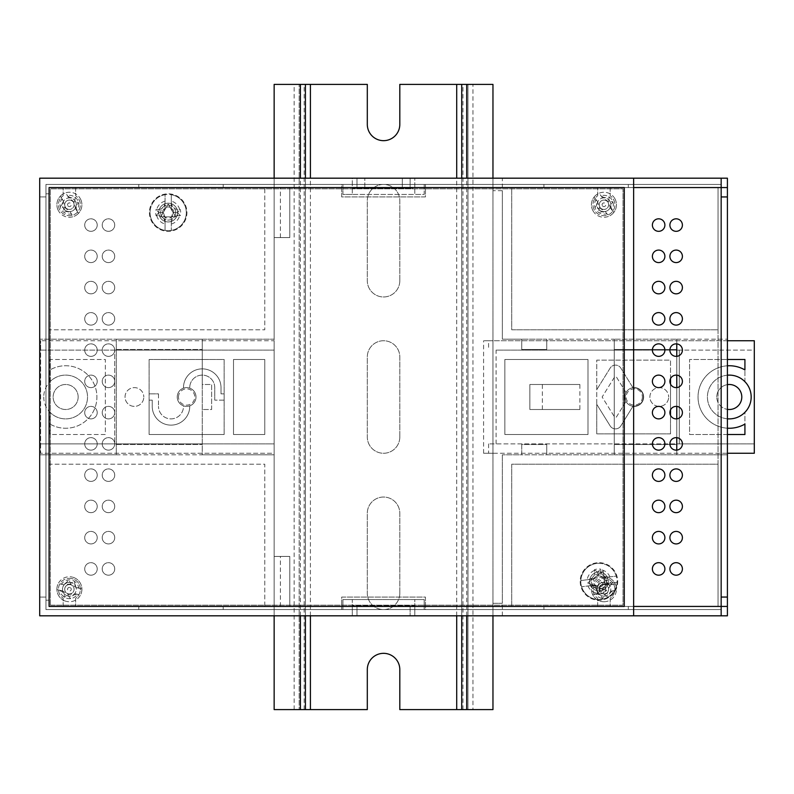 <?xml version="1.0" encoding="UTF-8"?>
<svg xmlns="http://www.w3.org/2000/svg" width="794" height="794" viewBox="0 0 794 794"><rect width="100%" height="100%" fill="white"/><g stroke="black" fill="none" stroke-linecap="round" stroke-linejoin="round"><path stroke-width="0.6" stroke-dasharray="3.97 2.98" d="M580.186 581.436A18.758 18.758 0 0 0 598.934 600.185A18.758 18.758 0 0 0 617.692 581.436A18.758 18.758 0 0 0 598.934 562.678A18.758 18.758 0 0 0 580.186 581.436A18.758 18.758 0 0 0 598.934 600.185A18.758 18.758 0 0 0 617.692 581.436A18.758 18.758 0 0 0 598.934 562.678A18.758 18.758 0 0 0 580.186 581.436M149.421 212.564A18.758 18.758 0 0 0 168.179 231.322A18.758 18.758 0 0 0 186.937 212.564A18.758 18.758 0 0 0 168.179 193.815A18.758 18.758 0 0 0 149.421 212.564A18.758 18.758 0 0 0 168.179 231.322A18.758 18.758 0 0 0 186.937 212.564A18.758 18.758 0 0 0 168.179 193.815A18.758 18.758 0 0 0 149.421 212.564M125.035 397A9.379 9.379 0 0 1 134.414 387.621A9.379 9.379 0 0 1 143.793 397A9.379 9.379 0 0 0 134.414 387.621A9.379 9.379 0 0 0 125.035 397A9.379 9.379 0 0 0 134.414 406.379A9.379 9.379 0 0 0 143.793 397A9.379 9.379 0 0 1 134.414 406.379A9.379 9.379 0 0 1 125.035 397M177.241 397A9.379 9.379 0 0 1 186.62 387.621A9.379 9.379 0 0 1 195.999 397A9.379 9.379 0 0 0 186.62 387.621A9.379 9.379 0 0 0 177.241 397A9.379 9.379 0 0 0 186.62 406.379A9.379 9.379 0 0 0 195.999 397A9.379 9.379 0 0 1 186.62 406.379A9.379 9.379 0 0 1 177.241 397A9.379 9.379 0 0 0 183.483 405.833A12.505 12.505 0 0 1 171.266 418.875A12.505 12.505 0 0 1 158.492 406.379A12.505 12.505 0 0 0 171.266 418.875A12.505 12.505 0 0 0 183.483 405.833A9.379 9.379 0 0 0 189.736 405.843A18.758 18.758 0 0 1 171.256 425.127A18.758 18.758 0 0 1 152.24 406.379L152.24 400.126L149.113 400.126L149.113 434.517L224.136 434.517L224.136 359.483L149.113 359.483L149.113 400.126L152.24 400.126L152.24 406.379A18.758 18.758 0 0 0 171.256 425.127A18.758 18.758 0 0 0 189.736 405.843A9.379 9.379 0 0 0 186.62 387.621A9.379 9.379 0 0 0 177.241 397A9.379 9.379 0 0 0 186.62 406.379A9.379 9.379 0 0 0 189.756 388.167A9.379 9.379 0 0 0 177.241 397M624.888 397A9.379 9.379 0 0 1 634.267 387.621A9.379 9.379 0 0 1 643.636 397A9.379 9.379 0 0 0 634.267 387.621A9.379 9.379 0 0 0 624.888 397A9.379 9.379 0 0 0 634.267 406.379A9.379 9.379 0 0 0 643.636 397A9.379 9.379 0 0 1 634.267 406.379A9.379 9.379 0 0 1 624.888 397A9.379 9.379 0 0 0 634.267 406.379A9.379 9.379 0 0 0 643.636 397A9.379 9.379 0 0 1 626.009 401.466A9.379 9.379 0 0 1 632.957 387.71A9.379 9.379 0 0 1 643.636 397A9.379 9.379 0 0 0 634.267 387.621A9.379 9.379 0 0 0 624.888 397M649.889 397A9.379 9.379 0 0 1 659.268 387.621A9.379 9.379 0 0 1 668.647 397A9.379 9.379 0 0 0 659.268 387.621A9.379 9.379 0 0 0 649.889 397A9.379 9.379 0 0 0 659.268 406.379A9.379 9.379 0 0 0 668.647 397A9.379 9.379 0 0 1 659.268 406.379A9.379 9.379 0 0 1 649.889 397M274.148 606.437L289.78 606.437L289.78 556.425L289.78 606.437L274.148 606.437L274.148 615.816L39.7 615.816L352.298 615.816L352.298 605.812L414.815 605.812L414.815 599.559L352.298 599.559L352.298 605.812L414.815 605.812L414.815 599.559L424.195 599.559L424.195 606.437L718.034 606.437L718.034 187.563L424.195 187.563L424.195 194.441L342.919 194.441L342.919 184.436L45.953 184.436L45.953 609.564L342.919 609.564L342.919 606.437L49.079 606.437L49.079 187.563L49.079 606.437L624.263 606.437L624.263 187.563L624.263 606.437L49.079 606.437L49.079 464.212L264.769 464.212L264.769 606.437L49.079 606.437L49.079 464.212L264.769 464.212L264.769 606.437L49.079 606.437L624.263 606.437L624.263 187.563L49.079 187.563L49.079 606.437L49.079 187.563L624.263 187.563L49.079 187.563L264.769 187.563L264.769 329.788L49.079 329.788L49.079 187.563L264.769 187.563L264.769 329.788L49.079 329.788L49.079 187.563L49.079 606.437L274.148 606.437L274.148 556.425L289.78 556.425L274.148 556.425L274.148 454.833L39.7 454.833L116.291 454.833L116.291 339.167L116.291 454.833L116.291 339.167L202.252 339.167L202.252 384.495L211.631 384.495L211.631 409.506L202.252 409.506L202.252 454.833L202.252 339.167L274.148 339.167L274.148 187.563L49.079 187.563L342.919 187.563L274.148 187.563L274.148 237.575L274.148 178.184L352.298 178.184L352.298 194.441L342.919 194.441L342.919 184.436L45.953 184.436L45.953 597.058L39.7 597.058L39.7 615.816L39.7 339.167L116.291 339.167L116.291 454.833L202.252 454.833L202.252 339.167L39.7 339.167L39.7 178.184L39.7 597.058L45.953 597.058L45.953 609.564L342.919 609.564L342.919 599.559L352.298 599.559L352.298 615.816L274.148 615.816L274.148 556.425L274.148 606.437L289.78 606.437L289.78 556.425L274.148 556.425L289.78 556.425L289.78 606.437L342.919 606.437L342.919 599.559L424.195 599.559L424.195 609.564L721.16 609.564L721.16 184.436L424.195 184.436L424.195 194.441L414.815 194.441L414.815 178.184L492.965 178.184L492.965 190.689L502.344 190.689L502.344 339.167L521.727 339.167L521.727 349.489L546.738 349.489L546.738 339.167L521.727 339.167L521.727 349.489L521.727 339.167L546.738 339.167L546.738 349.489L521.727 349.489L546.738 349.489L546.738 339.167L614.258 339.167L614.258 454.833L676.776 454.833L676.776 450.109M727.413 196.942L721.16 196.942L721.16 184.436L721.16 187.563L721.16 184.436L424.195 184.436L424.195 187.563L718.034 187.563L718.034 329.788L511.723 329.788L511.723 187.563L718.034 187.563L718.034 329.788L511.723 329.788L511.723 187.563L718.034 187.563L718.034 606.437L511.723 606.437L511.723 464.212L718.034 464.212L718.034 606.437L511.723 606.437L511.723 464.212L718.034 464.212L718.034 606.437L424.195 606.437L424.195 609.564L721.16 609.564L721.16 184.436L425.445 184.436L721.16 184.436L721.16 187.563L628.322 187.563L633.642 187.563L633.642 606.437L628.322 606.437L721.16 606.437L721.16 609.564L721.16 597.058L727.413 597.058M721.16 187.563L727.413 187.563L727.413 178.184L414.815 178.184L414.815 188.188L410.131 188.188L410.131 178.184L356.992 178.184L356.992 188.188L410.131 188.188L352.298 188.188L352.298 194.441L414.815 194.441L414.815 188.188L352.298 188.188L352.298 178.184L39.7 178.184L274.148 178.184L274.148 187.563L289.78 187.563L289.78 237.575L289.78 187.563L274.148 187.563M676.776 343.891L676.776 339.167L614.258 339.167L676.776 339.167L676.776 454.833L727.413 454.833L676.776 454.833L676.776 339.167L676.776 454.833L614.258 454.833L614.258 339.167L614.258 454.833L614.258 444.511L676.776 444.511L614.258 444.511L614.258 339.167L546.738 339.167L546.738 349.489L521.727 349.489L521.727 339.167L502.344 339.167L502.344 178.184L727.413 178.184L727.413 615.816L727.413 606.437L721.16 606.437M676.776 437.673L676.776 418.855M676.776 406.409L676.776 387.591M676.776 375.145L676.776 356.327M546.738 454.833L546.738 444.511L521.727 444.511L521.727 454.833L614.258 454.833L546.738 454.833L546.738 444.511L546.738 454.833L521.727 454.833L521.727 444.511L546.738 444.511L521.727 444.511L521.727 454.833L502.344 454.833L521.727 454.833L521.727 444.511L546.738 444.511L546.738 454.833M274.148 237.575L289.78 237.575L274.148 237.575L289.78 237.575L289.78 187.563L289.78 237.575L274.148 237.575L274.148 339.167L202.252 339.167L202.252 454.833L274.148 454.833L274.148 556.425M579.868 409.506L529.856 409.506L529.856 384.495L579.868 384.495L579.868 409.506L529.856 409.506L529.856 384.495L579.868 384.495M502.344 454.833L502.344 603.311L492.965 603.311L492.965 615.816L414.815 615.816L414.815 605.812L414.815 615.816L727.413 615.816L492.965 615.816L492.965 603.311L502.344 603.311L502.344 454.833M502.344 190.689L492.965 190.689L492.965 178.184L502.344 178.184M45.953 196.942L39.7 196.942L45.953 196.942M614.258 349.489L676.776 349.489L614.258 349.489M676.776 339.167L727.413 339.167L676.776 339.167M502.344 615.816L502.344 603.311M116.291 349.489L202.252 349.489L116.291 349.489M116.291 444.511L202.252 444.511L116.291 444.511M202.252 409.506L202.252 384.495L211.631 384.495L211.631 409.506L202.252 409.506M410.131 605.812L410.131 615.816L410.131 605.812L356.992 605.812L356.992 615.816L356.992 605.812M410.131 615.816L356.992 615.816M410.131 188.188L410.131 178.184M356.992 178.184L356.992 188.188M280.401 606.437L280.401 556.425M280.401 237.575L280.401 187.563M542.362 409.506L542.362 384.495M175.583 216.841L168.179 204.018L160.775 216.841L175.583 216.841L168.179 204.018L160.775 216.841L175.583 216.841M587.699 582.995L605.911 590.389L603.202 570.916L587.699 582.995L605.911 590.389L603.202 570.916L587.699 582.995M178.491 397A8.129 8.129 0 0 1 186.62 388.871A8.129 8.129 0 0 1 194.748 397A8.129 8.129 0 0 1 186.62 405.129A8.129 8.129 0 0 1 178.491 397M43.759 397A21.885 21.885 0 0 0 65.644 418.885A21.885 21.885 0 0 0 87.529 397A21.885 21.885 0 0 0 65.644 375.115A21.885 21.885 0 0 0 43.759 397M78.149 397A12.505 12.505 0 0 1 65.644 409.506A12.505 12.505 0 0 1 53.138 397A12.505 12.505 0 0 1 65.644 384.495A12.505 12.505 0 0 1 78.149 397A12.505 12.505 0 0 1 65.644 409.506A12.505 12.505 0 0 1 53.138 397A12.505 12.505 0 0 1 65.644 384.495A12.505 12.505 0 0 1 78.149 397M214.757 387.621A12.505 12.505 0 0 0 202.252 375.115A12.505 12.505 0 0 0 189.746 387.621A12.505 12.505 0 0 1 202.252 375.115A12.505 12.505 0 0 1 214.757 387.621L214.757 400.126L214.757 387.621M183.493 387.621A18.758 18.758 0 0 0 183.503 388.157A18.758 18.758 0 0 1 202.252 368.863A18.758 18.758 0 0 1 221.01 387.621L221.01 393.874L221.01 387.621A18.758 18.758 0 0 0 202.252 368.863A18.758 18.758 0 0 0 183.493 387.621M50.012 381.686L50.012 359.483L105.344 359.483L105.344 434.517L50.012 434.517L50.012 412.314A21.885 21.885 0 0 0 81.067 412.523A21.885 21.885 0 0 0 81.067 381.477A21.885 21.885 0 0 0 50.012 381.686L50.012 359.483L105.344 359.483L105.344 434.517L50.012 434.517L50.012 412.314A21.885 21.885 0 0 0 81.067 412.523A21.885 21.885 0 0 0 81.067 381.477A21.885 21.885 0 0 0 50.012 381.686M274.148 350.114L40.633 350.114L40.633 443.886L114.723 443.886L114.723 350.114L274.148 350.114L274.148 443.886L114.723 443.886L114.723 350.114L40.633 350.114L40.633 340.735L40.633 453.265L274.148 453.265L274.148 340.735L40.633 340.735L274.148 340.735L274.148 350.114M224.136 434.517L224.136 359.483L149.113 359.483L149.113 434.517L224.136 434.517M274.148 453.265L274.148 443.886L40.633 443.886L40.633 453.265L274.148 453.265M158.492 393.874L158.492 406.379L158.492 393.874L149.113 393.874L158.492 393.874M189.746 387.621A12.505 12.505 0 0 0 189.756 388.167A12.505 12.505 0 0 1 189.746 387.621M224.136 400.126L214.757 400.126L224.136 400.126M221.01 393.874L224.136 393.874L221.01 393.874M50.012 424.075A31.264 31.264 0 0 0 96.908 397A31.264 31.264 0 0 0 50.012 369.925A31.264 31.264 0 0 1 96.908 397A31.264 31.264 0 0 1 50.012 424.075M233.515 359.483L264.769 359.483L264.769 434.517L233.515 434.517L233.515 359.483L264.769 359.483L264.769 434.517L233.515 434.517L233.515 359.483M642.386 397A8.129 8.129 0 0 1 634.267 405.129A8.129 8.129 0 0 1 626.138 397A8.129 8.129 0 0 1 634.267 388.871A8.129 8.129 0 0 1 642.386 397M633.116 387.978A9.091 9.091 0 0 1 643.358 397A9.091 9.091 0 0 1 633.116 406.022L620.809 425.931A6.253 6.253 0 0 1 610.179 425.941L596.751 404.325L596.751 433.891L670.523 433.891L670.523 360.109L596.751 360.109L596.751 389.675L610.179 368.059A6.253 6.253 0 0 1 620.809 368.069L633.116 387.978A9.091 9.091 0 0 1 643.358 397A9.091 9.091 0 0 1 633.116 406.022L620.809 425.931A6.253 6.253 0 0 1 610.179 425.941L596.751 404.325L596.751 389.675L610.179 368.059A6.253 6.253 0 0 1 620.809 368.069L633.116 387.978M727.413 375.195A21.885 21.885 0 0 0 707.414 397A21.885 21.885 0 0 0 727.413 418.805M727.413 384.633A12.505 12.505 0 0 0 716.784 397A12.505 12.505 0 0 1 729.289 384.495A12.505 12.505 0 0 1 741.794 397A12.505 12.505 0 0 1 729.289 409.506A12.505 12.505 0 0 1 716.784 397A12.505 12.505 0 0 0 727.413 409.367M496.091 443.886L496.091 350.114L679.277 350.114L679.277 443.886L488.588 443.886L754.3 443.886L754.3 350.114L496.091 350.114M504.845 434.517L504.845 359.483L587.997 359.483L587.997 434.517L504.845 434.517L504.845 359.483L587.997 359.483L587.997 434.517L504.845 434.517M616.551 377.229L626.188 392.812A9.091 9.091 0 0 0 626.188 401.188L616.551 416.771A1.251 1.251 0 0 1 614.427 416.781L602.14 397L614.427 377.219A1.251 1.251 0 0 1 616.551 377.229L626.188 392.812A9.091 9.091 0 0 0 626.188 401.188L616.551 416.771A1.251 1.251 0 0 1 614.427 416.781L602.14 397L614.427 377.219A1.251 1.251 0 0 1 616.551 377.229M727.413 434.517L689.589 434.517L689.589 359.483L744.921 359.483L744.921 381.686A21.885 21.885 0 0 0 713.875 381.477A21.885 21.885 0 0 0 713.875 412.523A21.885 21.885 0 0 0 744.921 412.314L744.921 424.075A31.264 31.264 0 0 1 698.035 397A31.264 31.264 0 0 1 744.921 369.925L744.921 381.686A21.885 21.885 0 0 0 713.875 381.477A21.885 21.885 0 0 0 713.875 412.523A21.885 21.885 0 0 0 744.921 412.314L744.921 434.517L689.589 434.517L689.589 359.483L727.413 359.483M488.588 340.735L754.3 340.735L754.3 350.114L679.277 350.114L679.277 443.886L754.3 443.886L754.3 453.265L483.586 453.265L492.965 453.265L492.965 340.735L483.586 340.735L488.588 340.735L488.588 350.114M670.523 378.649L670.523 360.109L596.751 360.109L596.751 433.891L670.523 433.891L670.523 415.351M670.523 409.903L670.523 384.098M727.413 365.796A31.264 31.264 0 0 0 698.035 397A31.264 31.264 0 0 0 727.413 428.204M727.413 340.735L492.965 340.735L492.965 453.265L727.413 453.265M488.588 443.886L488.588 453.265M483.586 453.265L483.586 340.735M90.963 481.402A6.253 6.253 0 0 0 97.215 475.149A6.253 6.253 0 0 0 90.963 468.897A6.253 6.253 0 0 0 84.71 475.149A6.253 6.253 0 0 0 90.963 481.402A6.253 6.253 0 0 0 97.215 475.149A6.253 6.253 0 0 0 90.963 468.897A6.253 6.253 0 0 0 84.71 475.149A6.253 6.253 0 0 0 90.963 481.402M108.47 481.402A6.253 6.253 0 0 0 114.723 475.149A6.253 6.253 0 0 0 108.47 468.897A6.253 6.253 0 0 0 102.218 475.149A6.253 6.253 0 0 0 108.47 481.402A6.253 6.253 0 0 0 114.723 475.149A6.253 6.253 0 0 0 108.47 468.897A6.253 6.253 0 0 0 102.218 475.149A6.253 6.253 0 0 0 108.47 481.402M90.963 512.666A6.253 6.253 0 0 0 97.215 506.413A6.253 6.253 0 0 0 90.963 500.16A6.253 6.253 0 0 0 84.71 506.413A6.253 6.253 0 0 0 90.963 512.666A6.253 6.253 0 0 0 97.215 506.413A6.253 6.253 0 0 0 90.963 500.16A6.253 6.253 0 0 0 84.71 506.413A6.253 6.253 0 0 0 90.963 512.666M676.151 262.586A6.253 6.253 0 0 0 682.403 256.333A6.253 6.253 0 0 0 676.151 250.08A6.253 6.253 0 0 0 669.898 256.333A6.253 6.253 0 0 0 676.151 262.586M658.643 262.586A6.253 6.253 0 0 0 664.896 256.333A6.253 6.253 0 0 0 658.643 250.08A6.253 6.253 0 0 0 652.39 256.333A6.253 6.253 0 0 0 658.643 262.586M676.151 231.322A6.253 6.253 0 0 0 682.403 225.069A6.253 6.253 0 0 0 676.151 218.816A6.253 6.253 0 0 0 669.898 225.069A6.253 6.253 0 0 0 676.151 231.322M658.643 418.885A6.253 6.253 0 0 0 664.896 412.632A6.253 6.253 0 0 0 658.643 406.379A6.253 6.253 0 0 0 652.39 412.632A6.253 6.253 0 0 0 658.643 418.885M676.151 418.885A6.253 6.253 0 0 0 682.403 412.632A6.253 6.253 0 0 0 676.151 406.379A6.253 6.253 0 0 0 669.898 412.632A6.253 6.253 0 0 0 676.151 418.885M658.643 231.322A6.253 6.253 0 0 0 664.896 225.069A6.253 6.253 0 0 0 658.643 218.816A6.253 6.253 0 0 0 652.39 225.069A6.253 6.253 0 0 0 658.643 231.322M676.151 450.138A6.253 6.253 0 0 0 682.403 443.886A6.253 6.253 0 0 0 676.151 437.633A6.253 6.253 0 0 0 669.898 443.886A6.253 6.253 0 0 0 676.151 450.138M658.643 450.138A6.253 6.253 0 0 0 664.896 443.886A6.253 6.253 0 0 0 658.643 437.633A6.253 6.253 0 0 0 652.39 443.886A6.253 6.253 0 0 0 658.643 450.138M676.151 481.402A6.253 6.253 0 0 0 682.403 475.149A6.253 6.253 0 0 0 676.151 468.897A6.253 6.253 0 0 0 669.898 475.149A6.253 6.253 0 0 0 676.151 481.402M676.151 356.367A6.253 6.253 0 0 0 682.403 350.114A6.253 6.253 0 0 0 676.151 343.862A6.253 6.253 0 0 0 669.898 350.114A6.253 6.253 0 0 0 676.151 356.367M658.643 356.367A6.253 6.253 0 0 0 664.896 350.114A6.253 6.253 0 0 0 658.643 343.862A6.253 6.253 0 0 0 652.39 350.114A6.253 6.253 0 0 0 658.643 356.367M676.151 387.621A6.253 6.253 0 0 0 682.403 381.368A6.253 6.253 0 0 0 676.151 375.115A6.253 6.253 0 0 0 669.898 381.368A6.253 6.253 0 0 0 676.151 387.621M658.643 387.621A6.253 6.253 0 0 0 664.896 381.368A6.253 6.253 0 0 0 658.643 375.115A6.253 6.253 0 0 0 652.39 381.368A6.253 6.253 0 0 0 658.643 387.621M676.151 325.103A6.253 6.253 0 0 0 682.403 318.851A6.253 6.253 0 0 0 676.151 312.598A6.253 6.253 0 0 0 669.898 318.851A6.253 6.253 0 0 0 676.151 325.103M658.643 325.103A6.253 6.253 0 0 0 664.896 318.851A6.253 6.253 0 0 0 658.643 312.598A6.253 6.253 0 0 0 652.39 318.851A6.253 6.253 0 0 0 658.643 325.103M676.151 293.84A6.253 6.253 0 0 0 682.403 287.587A6.253 6.253 0 0 0 676.151 281.334A6.253 6.253 0 0 0 669.898 287.587A6.253 6.253 0 0 0 676.151 293.84M108.47 512.666A6.253 6.253 0 0 0 114.723 506.413A6.253 6.253 0 0 0 108.47 500.16A6.253 6.253 0 0 0 102.218 506.413A6.253 6.253 0 0 0 108.47 512.666A6.253 6.253 0 0 0 114.723 506.413A6.253 6.253 0 0 0 108.47 500.16A6.253 6.253 0 0 0 102.218 506.413A6.253 6.253 0 0 0 108.47 512.666M90.963 543.92A6.253 6.253 0 0 0 97.215 537.667A6.253 6.253 0 0 0 90.963 531.414A6.253 6.253 0 0 0 84.71 537.667A6.253 6.253 0 0 0 90.963 543.92A6.253 6.253 0 0 0 97.215 537.667A6.253 6.253 0 0 0 90.963 531.414A6.253 6.253 0 0 0 84.71 537.667A6.253 6.253 0 0 0 90.963 543.92M108.47 543.92A6.253 6.253 0 0 0 114.723 537.667A6.253 6.253 0 0 0 108.47 531.414A6.253 6.253 0 0 0 102.218 537.667A6.253 6.253 0 0 0 108.47 543.92A6.253 6.253 0 0 0 114.723 537.667A6.253 6.253 0 0 0 108.47 531.414A6.253 6.253 0 0 0 102.218 537.667A6.253 6.253 0 0 0 108.47 543.92M90.963 575.184A6.253 6.253 0 0 0 97.215 568.931A6.253 6.253 0 0 0 90.963 562.678A6.253 6.253 0 0 0 84.71 568.931A6.253 6.253 0 0 0 90.963 575.184A6.253 6.253 0 0 0 97.215 568.931A6.253 6.253 0 0 0 90.963 562.678A6.253 6.253 0 0 0 84.71 568.931A6.253 6.253 0 0 0 90.963 575.184M108.47 575.184A6.253 6.253 0 0 0 114.723 568.931A6.253 6.253 0 0 0 108.47 562.678A6.253 6.253 0 0 0 102.218 568.931A6.253 6.253 0 0 0 108.47 575.184A6.253 6.253 0 0 0 114.723 568.931A6.253 6.253 0 0 0 108.47 562.678A6.253 6.253 0 0 0 102.218 568.931A6.253 6.253 0 0 0 108.47 575.184M658.643 293.84A6.253 6.253 0 0 0 664.896 287.587A6.253 6.253 0 0 0 658.643 281.334A6.253 6.253 0 0 0 652.39 287.587A6.253 6.253 0 0 0 658.643 293.84M90.963 262.586A6.253 6.253 0 0 0 97.215 256.333A6.253 6.253 0 0 0 90.963 250.08A6.253 6.253 0 0 0 84.71 256.333A6.253 6.253 0 0 0 90.963 262.586A6.253 6.253 0 0 0 97.215 256.333A6.253 6.253 0 0 0 90.963 250.08A6.253 6.253 0 0 0 84.71 256.333A6.253 6.253 0 0 0 90.963 262.586M108.47 262.586A6.253 6.253 0 0 0 114.723 256.333A6.253 6.253 0 0 0 108.47 250.08A6.253 6.253 0 0 0 102.218 256.333A6.253 6.253 0 0 0 108.47 262.586A6.253 6.253 0 0 0 114.723 256.333A6.253 6.253 0 0 0 108.47 250.08A6.253 6.253 0 0 0 102.218 256.333A6.253 6.253 0 0 0 108.47 262.586M90.963 231.322A6.253 6.253 0 0 0 97.215 225.069A6.253 6.253 0 0 0 90.963 218.816A6.253 6.253 0 0 0 84.71 225.069A6.253 6.253 0 0 0 90.963 231.322A6.253 6.253 0 0 0 97.215 225.069A6.253 6.253 0 0 0 90.963 218.816A6.253 6.253 0 0 0 84.71 225.069A6.253 6.253 0 0 0 90.963 231.322M108.47 293.84A6.253 6.253 0 0 0 114.723 287.587A6.253 6.253 0 0 0 108.47 281.334A6.253 6.253 0 0 0 102.218 287.587A6.253 6.253 0 0 0 108.47 293.84A6.253 6.253 0 0 0 114.723 287.587A6.253 6.253 0 0 0 108.47 281.334A6.253 6.253 0 0 0 102.218 287.587A6.253 6.253 0 0 0 108.47 293.84M90.963 293.84A6.253 6.253 0 0 0 97.215 287.587A6.253 6.253 0 0 0 90.963 281.334A6.253 6.253 0 0 0 84.71 287.587A6.253 6.253 0 0 0 90.963 293.84A6.253 6.253 0 0 0 97.215 287.587A6.253 6.253 0 0 0 90.963 281.334A6.253 6.253 0 0 0 84.71 287.587A6.253 6.253 0 0 0 90.963 293.84M108.47 325.103A6.253 6.253 0 0 0 114.723 318.851A6.253 6.253 0 0 0 108.47 312.598A6.253 6.253 0 0 0 102.218 318.851A6.253 6.253 0 0 0 108.47 325.103A6.253 6.253 0 0 0 114.723 318.851A6.253 6.253 0 0 0 108.47 312.598A6.253 6.253 0 0 0 102.218 318.851A6.253 6.253 0 0 0 108.47 325.103M598.934 590.815A9.379 9.379 0 0 0 608.313 581.436A9.379 9.379 0 0 0 598.934 572.057A9.379 9.379 0 0 0 589.565 581.436A9.379 9.379 0 0 0 598.934 590.815A9.379 9.379 0 0 0 608.313 581.436A9.379 9.379 0 0 0 598.934 572.057A9.379 9.379 0 0 0 589.565 581.436A9.379 9.379 0 0 0 598.934 590.815M108.47 387.621A6.253 6.253 0 0 0 114.723 381.368A6.253 6.253 0 0 0 108.47 375.115A6.253 6.253 0 0 0 102.218 381.368A6.253 6.253 0 0 0 108.47 387.621A6.253 6.253 0 0 0 114.723 381.368A6.253 6.253 0 0 0 108.47 375.115A6.253 6.253 0 0 0 102.218 381.368A6.253 6.253 0 0 0 108.47 387.621M90.963 356.367A6.253 6.253 0 0 0 97.215 350.114A6.253 6.253 0 0 0 90.963 343.862A6.253 6.253 0 0 0 84.71 350.114A6.253 6.253 0 0 0 90.963 356.367A6.253 6.253 0 0 0 97.215 350.114A6.253 6.253 0 0 0 90.963 343.862A6.253 6.253 0 0 0 84.71 350.114A6.253 6.253 0 0 0 90.963 356.367M168.179 221.943A9.379 9.379 0 0 0 177.558 212.564A9.379 9.379 0 0 0 168.179 203.185A9.379 9.379 0 0 0 158.8 212.564A9.379 9.379 0 0 0 168.179 221.943A9.379 9.379 0 0 0 177.558 212.564A9.379 9.379 0 0 0 168.179 203.185A9.379 9.379 0 0 0 158.8 212.564A9.379 9.379 0 0 0 168.179 221.943M108.47 356.367A6.253 6.253 0 0 0 114.723 350.114A6.253 6.253 0 0 0 108.47 343.862A6.253 6.253 0 0 0 102.218 350.114A6.253 6.253 0 0 0 108.47 356.367A6.253 6.253 0 0 0 114.723 350.114A6.253 6.253 0 0 0 108.47 343.862A6.253 6.253 0 0 0 102.218 350.114A6.253 6.253 0 0 0 108.47 356.367M90.963 325.103A6.253 6.253 0 0 0 97.215 318.851A6.253 6.253 0 0 0 90.963 312.598A6.253 6.253 0 0 0 84.71 318.851A6.253 6.253 0 0 0 90.963 325.103A6.253 6.253 0 0 0 97.215 318.851A6.253 6.253 0 0 0 90.963 312.598A6.253 6.253 0 0 0 84.71 318.851A6.253 6.253 0 0 0 90.963 325.103M658.643 512.666A6.253 6.253 0 0 0 664.896 506.413A6.253 6.253 0 0 0 658.643 500.16A6.253 6.253 0 0 0 652.39 506.413A6.253 6.253 0 0 0 658.643 512.666M676.151 512.666A6.253 6.253 0 0 0 682.403 506.413A6.253 6.253 0 0 0 676.151 500.16A6.253 6.253 0 0 0 669.898 506.413A6.253 6.253 0 0 0 676.151 512.666M658.643 481.402A6.253 6.253 0 0 0 664.896 475.149A6.253 6.253 0 0 0 658.643 468.897A6.253 6.253 0 0 0 652.39 475.149A6.253 6.253 0 0 0 658.643 481.402M676.151 543.92A6.253 6.253 0 0 0 682.403 537.667A6.253 6.253 0 0 0 676.151 531.414A6.253 6.253 0 0 0 669.898 537.667A6.253 6.253 0 0 0 676.151 543.92M658.643 543.92A6.253 6.253 0 0 0 664.896 537.667A6.253 6.253 0 0 0 658.643 531.414A6.253 6.253 0 0 0 652.39 537.667A6.253 6.253 0 0 0 658.643 543.92M676.151 575.184A6.253 6.253 0 0 0 682.403 568.931A6.253 6.253 0 0 0 676.151 562.678A6.253 6.253 0 0 0 669.898 568.931A6.253 6.253 0 0 0 676.151 575.184M658.643 575.184A6.253 6.253 0 0 0 664.896 568.931A6.253 6.253 0 0 0 658.643 562.678A6.253 6.253 0 0 0 652.39 568.931A6.253 6.253 0 0 0 658.643 575.184M108.47 450.138A6.253 6.253 0 0 0 114.723 443.886A6.253 6.253 0 0 0 108.47 437.633A6.253 6.253 0 0 0 102.218 443.886A6.253 6.253 0 0 0 108.47 450.138A6.253 6.253 0 0 0 114.723 443.886A6.253 6.253 0 0 0 108.47 437.633A6.253 6.253 0 0 0 102.218 443.886A6.253 6.253 0 0 0 108.47 450.138M90.963 450.138A6.253 6.253 0 0 0 97.215 443.886A6.253 6.253 0 0 0 90.963 437.633A6.253 6.253 0 0 0 84.71 443.886A6.253 6.253 0 0 0 90.963 450.138A6.253 6.253 0 0 0 97.215 443.886A6.253 6.253 0 0 0 90.963 437.633A6.253 6.253 0 0 0 84.71 443.886A6.253 6.253 0 0 0 90.963 450.138M108.47 418.885A6.253 6.253 0 0 0 114.723 412.632A6.253 6.253 0 0 0 108.47 406.379A6.253 6.253 0 0 0 102.218 412.632A6.253 6.253 0 0 0 108.47 418.885A6.253 6.253 0 0 0 114.723 412.632A6.253 6.253 0 0 0 108.47 406.379A6.253 6.253 0 0 0 102.218 412.632A6.253 6.253 0 0 0 108.47 418.885M90.963 418.885A6.253 6.253 0 0 0 97.215 412.632A6.253 6.253 0 0 0 90.963 406.379A6.253 6.253 0 0 0 84.71 412.632A6.253 6.253 0 0 0 90.963 418.885A6.253 6.253 0 0 0 97.215 412.632A6.253 6.253 0 0 0 90.963 406.379A6.253 6.253 0 0 0 84.71 412.632A6.253 6.253 0 0 0 90.963 418.885M108.47 231.322A6.253 6.253 0 0 0 114.723 225.069A6.253 6.253 0 0 0 108.47 218.816A6.253 6.253 0 0 0 102.218 225.069A6.253 6.253 0 0 0 108.47 231.322A6.253 6.253 0 0 0 114.723 225.069A6.253 6.253 0 0 0 108.47 218.816A6.253 6.253 0 0 0 102.218 225.069A6.253 6.253 0 0 0 108.47 231.322M90.963 387.621A6.253 6.253 0 0 0 97.215 381.368A6.253 6.253 0 0 0 90.963 375.115A6.253 6.253 0 0 0 84.71 381.368A6.253 6.253 0 0 0 90.963 387.621A6.253 6.253 0 0 0 97.215 381.368A6.253 6.253 0 0 0 90.963 375.115A6.253 6.253 0 0 0 84.71 381.368A6.253 6.253 0 0 0 90.963 387.621M45.953 609.564L341.668 609.564L45.953 609.564L45.953 600.185L49.079 600.185L45.953 600.185L45.953 609.564L45.953 184.436L45.953 609.564L138.791 609.564L45.953 609.564M425.445 609.564L721.16 609.564L628.322 609.564L628.322 606.437L628.322 609.564L721.16 609.564L425.445 609.564L425.445 597.058L341.668 597.058L341.668 609.564L341.668 597.058L425.445 597.058L425.445 609.564M341.668 184.436L45.953 184.436L138.791 184.436L138.791 187.563L138.791 184.436L45.953 184.436L341.668 184.436L341.668 196.942L425.445 196.942L425.445 184.436L425.445 196.942L341.668 196.942L341.668 184.436M598.239 575.878A5.608 5.608 0 0 1 604.502 580.732A5.608 5.608 0 0 1 599.639 586.994A5.608 5.608 0 0 1 593.376 582.131A5.608 5.608 0 0 1 598.239 575.878M599.877 588.88A7.503 7.503 0 0 0 606.378 580.493A7.503 7.503 0 0 0 598.001 573.993A7.503 7.503 0 0 1 606.378 580.493A7.503 7.503 0 0 1 599.877 588.88A7.503 7.503 0 0 1 591.49 582.369A7.503 7.503 0 0 1 598.001 573.993A7.503 7.503 0 0 0 591.49 582.369A7.503 7.503 0 0 0 599.877 588.88M604.224 583.918L617.047 582.3A18.133 18.133 0 0 1 581.615 586.766L594.438 585.148L599.539 586.21L604.224 583.918L617.047 582.3A18.133 18.133 0 0 0 616.263 576.097L603.44 577.714L598.339 576.662L593.654 578.945L580.831 580.563A18.133 18.133 0 0 0 581.615 586.766L594.438 585.148M599.539 586.21L600.115 590.736L597.009 591.133L597.366 593.823A12.486 12.486 0 0 0 603.539 593.039L603.212 590.349L600.115 590.736L603.539 593.039M593.654 578.945L580.831 580.563A18.133 18.133 0 0 1 596.671 563.442A18.133 18.133 0 0 0 580.95 583.699A18.133 18.133 0 0 0 601.207 599.42A18.133 18.133 0 0 0 616.928 579.163A18.133 18.133 0 0 0 596.671 563.442A18.133 18.133 0 0 1 616.263 576.097L603.44 577.714M594.339 569.824L597.763 572.127L600.869 571.74L600.512 569.05A12.486 12.486 0 0 0 594.339 569.824L594.666 572.524L597.763 572.127L600.512 569.05M600.869 571.74C601.792 575.422 604.442 577.188 608.809 577.039M597.009 591.133C596.086 587.441 593.436 585.674 589.069 585.833M588.285 579.63C592.552 578.687 594.676 576.315 594.666 572.524M609.594 583.243C605.326 584.176 603.202 586.548 603.212 590.349M600.115 590.736L597.366 593.823M597.763 572.127L598.339 576.662M162.572 212.564A5.608 5.608 0 0 1 168.179 206.966A5.608 5.608 0 0 1 173.777 212.564A5.608 5.608 0 0 1 168.179 218.171A5.608 5.608 0 0 1 162.572 212.564M175.682 212.564A7.503 7.503 0 0 0 168.179 205.06A7.503 7.503 0 0 0 160.676 212.564A7.503 7.503 0 0 1 168.179 205.06A7.503 7.503 0 0 1 175.682 212.564A7.503 7.503 0 0 1 168.179 220.067A7.503 7.503 0 0 1 160.676 212.564A7.503 7.503 0 0 0 168.179 220.067A7.503 7.503 0 0 0 175.682 212.564M171.305 207.641L171.305 194.709A18.133 18.133 0 0 1 171.305 230.429L171.305 217.496L172.993 212.564L171.305 207.641L171.305 194.709A18.133 18.133 0 0 0 165.053 194.709L165.053 207.641L163.365 212.564L165.053 217.496L165.053 230.429A18.133 18.133 0 0 0 171.305 230.429L171.305 217.496M172.993 212.564L177.558 212.564L177.558 215.69L180.268 215.68A12.486 12.486 0 0 0 180.268 209.457L177.558 209.437L177.558 212.564L180.268 209.457M165.053 217.496L165.053 230.429A18.133 18.133 0 0 1 150.046 212.564A18.133 18.133 0 0 0 168.179 230.697A18.133 18.133 0 0 0 186.312 212.564A18.133 18.133 0 0 0 168.179 194.441A18.133 18.133 0 0 0 150.046 212.564A18.133 18.133 0 0 1 165.053 194.709L165.053 207.641M156.081 215.68L158.8 212.564L158.8 209.437L156.081 209.457A12.486 12.486 0 0 0 156.081 215.68L158.8 215.69L158.8 212.564L156.081 209.457M158.8 209.437C162.572 208.981 164.656 206.579 165.053 202.222M177.558 215.69C173.787 216.157 171.703 218.558 171.305 222.916M165.053 222.916C164.656 218.558 162.572 216.157 158.8 215.69M171.305 202.222C171.703 206.579 173.787 208.981 177.558 209.437M177.558 212.564L180.268 215.68M158.8 212.564L163.365 212.564M472.966 709.598L399.809 709.598L399.809 669.59A16.257 16.257 0 0 0 383.562 653.333A16.257 16.257 0 0 0 367.304 669.59L367.304 709.598L299.159 709.598L299.159 84.402L299.159 709.598L274.148 709.598L274.148 84.402L367.304 84.402L367.304 124.41A16.257 16.257 0 0 0 383.562 140.667A16.257 16.257 0 0 0 399.809 124.41L399.809 84.402L492.965 84.402L492.965 709.598L472.966 709.598L472.966 84.402M492.965 615.816L492.965 178.184M461.711 615.816L461.711 178.184M461.711 709.598L461.711 84.402M399.809 280.709L399.809 200.684A16.257 16.257 0 0 0 383.562 184.436A16.257 16.257 0 0 0 367.304 200.684L367.304 280.709A16.257 16.257 0 0 0 383.562 296.966A16.257 16.257 0 0 0 399.809 280.709L399.809 200.684A16.257 16.257 0 0 0 383.562 184.436A16.257 16.257 0 0 0 367.304 200.684L367.304 280.709A16.257 16.257 0 0 0 383.562 296.966A16.257 16.257 0 0 0 399.809 280.709M399.809 437.008L399.809 356.992A16.257 16.257 0 0 0 383.562 340.735A16.257 16.257 0 0 0 367.304 356.992L367.304 437.008A16.257 16.257 0 0 0 383.562 453.265A16.257 16.257 0 0 0 399.809 437.008L399.809 356.992A16.257 16.257 0 0 0 383.562 340.735A16.257 16.257 0 0 0 367.304 356.992L367.304 437.008A16.257 16.257 0 0 0 383.562 453.265A16.257 16.257 0 0 0 399.809 437.008M399.809 593.317L399.809 513.291A16.257 16.257 0 0 0 383.562 497.034A16.257 16.257 0 0 0 367.304 513.291L367.304 593.317A16.257 16.257 0 0 0 383.562 609.564A16.257 16.257 0 0 0 399.809 593.317L399.809 513.291A16.257 16.257 0 0 0 383.562 497.034A16.257 16.257 0 0 0 367.304 513.291L367.304 593.317A16.257 16.257 0 0 0 383.562 609.564A16.257 16.257 0 0 0 399.809 593.317M305.412 709.598L305.412 84.402M305.412 615.816L305.412 178.184M274.148 615.816L274.148 178.184M467.964 709.598L467.964 84.402L467.964 709.598M602.477 205.884A1.856 1.856 0 0 0 605.068 206.222A1.856 1.856 0 0 0 605.405 203.621A1.856 1.856 0 0 0 602.805 203.284A1.856 1.856 0 0 0 602.477 205.884M609.385 200.554A6.878 6.878 0 0 1 608.144 210.192A6.878 6.878 0 0 1 598.497 208.951A6.878 6.878 0 0 0 608.144 210.192A6.878 6.878 0 0 0 609.385 200.554A6.878 6.878 0 0 0 599.738 199.304A6.878 6.878 0 0 0 598.497 208.951A6.878 6.878 0 0 1 599.738 199.304A6.878 6.878 0 0 1 609.385 200.554M607.519 214.509L605.395 211.75L599.678 208.038L597.535 201.577L594.071 197.081A12.505 12.505 0 0 0 594.041 212.395A12.505 12.505 0 0 1 596.304 194.858A12.505 12.505 0 0 1 613.841 197.111A12.505 12.505 0 0 0 599.013 193.26L602.487 197.756L608.204 201.468L610.338 207.929L613.812 212.425A12.505 12.505 0 0 0 613.841 197.111A12.505 12.505 0 0 1 611.579 214.648A12.505 12.505 0 0 1 594.041 212.395A12.505 12.505 0 0 0 608.859 216.246L606.745 213.735A9.409 9.409 0 0 1 595.966 199.76C597.386 202.649 597.068 205.299 595.004 207.7L598.964 208.594L598.825 212.653C601.673 211.264 604.313 211.631 606.745 213.735M609.058 196.852A9.409 9.409 0 0 1 611.916 209.745C610.497 206.857 610.814 204.207 612.879 201.805L608.919 200.912L609.058 196.852C606.209 198.242 603.569 197.875 601.127 195.771A9.409 9.409 0 0 1 609.058 196.852M600.353 194.996L601.127 195.771M610.338 207.929L613.812 212.425A12.505 12.505 0 0 1 608.859 216.246L605.395 211.75M597.535 201.577L594.071 197.081A12.505 12.505 0 0 1 599.013 193.26L602.487 197.756M611.916 209.745L612.472 210.688M608.204 201.468L608.919 200.912M598.964 208.594L599.678 208.038M595.966 199.76L595.411 198.808M603.609 587.421A1.856 1.856 0 0 0 602.12 589.575A1.856 1.856 0 0 0 604.264 591.073A1.856 1.856 0 0 0 605.762 588.92A1.856 1.856 0 0 0 603.609 587.421M605.157 596.016A6.878 6.878 0 0 1 597.167 590.468A6.878 6.878 0 0 1 602.725 582.478A6.878 6.878 0 0 0 597.167 590.468A6.878 6.878 0 0 0 605.157 596.016A6.878 6.878 0 0 0 610.705 588.026A6.878 6.878 0 0 0 602.725 582.478A6.878 6.878 0 0 1 610.705 588.026A6.878 6.878 0 0 1 605.157 596.016M593.624 587.927L597.058 587.312L602.983 583.947L609.713 585.029L615.3 584.027A12.505 12.505 0 0 0 601.723 576.94A12.505 12.505 0 0 1 616.243 587.034A12.505 12.505 0 0 1 606.159 601.554A12.505 12.505 0 0 0 616.412 590.18L610.824 591.183L604.899 594.547L598.17 593.465L592.582 594.468A12.505 12.505 0 0 0 606.159 601.554A12.505 12.505 0 0 1 591.639 591.461A12.505 12.505 0 0 1 601.723 576.94A12.505 12.505 0 0 0 591.47 588.314L594.676 587.6A9.409 9.409 0 0 1 612.045 584.473C608.829 584.404 606.626 582.895 605.445 579.957L602.825 583.064L599.291 581.069C599.212 584.235 597.674 586.409 594.676 587.6M608.591 597.425A9.409 9.409 0 0 1 595.837 594.021C599.053 594.101 601.256 595.599 602.438 598.537L605.058 595.431L608.591 597.425C608.67 594.269 610.209 592.086 613.206 590.895A9.409 9.409 0 0 1 608.591 597.425M614.258 590.567L613.206 590.895M598.17 593.465L592.582 594.468A12.505 12.505 0 0 1 591.47 588.314L597.058 587.312M609.713 585.029L615.3 584.027A12.505 12.505 0 0 1 616.412 590.18L610.824 591.183M595.837 594.021L594.736 594.081M604.899 594.547L605.058 595.431M602.825 583.064L602.983 583.947M612.045 584.473L613.147 584.414M599.252 589.247A4.685 4.685 0 0 1 603.936 584.563A4.685 4.685 0 0 1 608.631 589.247A4.685 4.685 0 0 1 603.936 593.942A4.685 4.685 0 0 1 599.252 589.247A4.685 4.685 0 0 1 603.936 584.563A4.685 4.685 0 0 1 608.631 589.247A4.685 4.685 0 0 1 603.936 593.942A4.685 4.685 0 0 1 599.252 589.247M64.711 204.753A4.685 4.685 0 0 1 69.396 200.058A4.685 4.685 0 0 1 74.09 204.753A4.685 4.685 0 0 1 69.396 209.437A4.685 4.685 0 0 1 64.711 204.753A4.685 4.685 0 0 1 69.396 200.058A4.685 4.685 0 0 1 74.09 204.753A4.685 4.685 0 0 1 69.396 209.437A4.685 4.685 0 0 1 64.711 204.753M599.252 204.753A4.685 4.685 0 0 1 603.936 200.058A4.685 4.685 0 0 1 608.631 204.753A4.685 4.685 0 0 1 603.936 209.437A4.685 4.685 0 0 1 599.252 204.753A4.685 4.685 0 0 1 603.936 200.058A4.685 4.685 0 0 1 608.631 204.753A4.685 4.685 0 0 1 603.936 209.437A4.685 4.685 0 0 1 599.252 204.753M64.711 589.247A4.685 4.685 0 0 1 69.396 584.563A4.685 4.685 0 0 1 74.09 589.247A4.685 4.685 0 0 1 69.396 593.942A4.685 4.685 0 0 1 64.711 589.247A4.685 4.685 0 0 1 69.396 584.563A4.685 4.685 0 0 1 74.09 589.247A4.685 4.685 0 0 1 69.396 593.942A4.685 4.685 0 0 1 64.711 589.247M50.33 605.187L50.33 188.813L623.012 188.813L623.012 605.187L50.33 605.187L50.33 188.813L623.012 188.813L623.012 605.187L50.33 605.187M69.812 587.441A1.856 1.856 0 0 0 67.589 588.84A1.856 1.856 0 0 0 68.989 591.054A1.856 1.856 0 0 0 71.202 589.654A1.856 1.856 0 0 0 69.812 587.441M67.867 595.957A6.878 6.878 0 0 1 62.686 587.719A6.878 6.878 0 0 1 70.924 582.538A6.878 6.878 0 0 0 62.686 587.719A6.878 6.878 0 0 0 67.867 595.957A6.878 6.878 0 0 0 76.105 590.776A6.878 6.878 0 0 0 70.924 582.538A6.878 6.878 0 0 1 76.105 590.776A6.878 6.878 0 0 1 67.867 595.957M60.423 583.997L63.828 584.771L70.587 583.997L76.363 587.629L81.891 588.89A12.505 12.505 0 0 0 72.175 577.059A12.505 12.505 0 0 1 81.593 592.026A12.505 12.505 0 0 1 66.617 601.435A12.505 12.505 0 0 0 80.512 594.984L74.973 593.723L68.205 594.498L62.438 590.865L56.9 589.605A12.505 12.505 0 0 0 66.617 601.435A12.505 12.505 0 0 1 57.208 586.468A12.505 12.505 0 0 1 72.175 577.059A12.505 12.505 0 0 0 58.29 583.511L61.515 584.106A9.409 9.409 0 0 1 78.725 588.026C75.787 586.697 74.358 584.453 74.418 581.287L70.795 583.124L68.314 579.898C67.004 582.776 64.741 584.176 61.515 584.106M70.477 598.597A9.409 9.409 0 0 1 60.066 590.468C63.004 591.798 64.443 594.041 64.383 597.207L68.006 595.371L70.477 598.597C71.788 595.718 74.06 594.319 77.276 594.388A9.409 9.409 0 0 1 70.477 598.597M78.368 594.498L77.276 594.388M62.438 590.865L56.9 589.605A12.505 12.505 0 0 1 58.29 583.511L63.828 584.771M76.363 587.629L81.891 588.89A12.505 12.505 0 0 1 80.512 594.984L74.973 593.723M60.066 590.468L59.034 590.091M68.205 594.498L68.006 595.371M70.795 583.124L70.587 583.997M78.725 588.026L79.757 588.404M67.827 205.735A1.856 1.856 0 0 0 70.378 206.321A1.856 1.856 0 0 0 70.964 203.77A1.856 1.856 0 0 0 68.413 203.185A1.856 1.856 0 0 0 67.827 205.735M75.231 201.1A6.878 6.878 0 0 1 73.048 210.579A6.878 6.878 0 0 1 63.57 208.395A6.878 6.878 0 0 0 73.048 210.579A6.878 6.878 0 0 0 75.231 201.1A6.878 6.878 0 0 0 65.753 198.927A6.878 6.878 0 0 0 63.57 208.395A6.878 6.878 0 0 1 65.753 198.927A6.878 6.878 0 0 1 75.231 201.1M72.006 214.817L70.16 211.859L64.83 207.611L63.341 200.961L60.324 196.148A12.505 12.505 0 0 0 58.796 211.383A12.505 12.505 0 0 1 62.766 194.153A12.505 12.505 0 0 1 79.995 198.123A12.505 12.505 0 0 0 65.624 192.833L68.641 197.646L73.961 201.894L75.46 208.544L78.467 213.358A12.505 12.505 0 0 0 79.995 198.123A12.505 12.505 0 0 1 76.025 215.353A12.505 12.505 0 0 1 58.796 211.383A12.505 12.505 0 0 0 73.167 216.673L71.311 213.963A9.409 9.409 0 0 1 61.952 199.006C63.083 202.013 62.498 204.624 60.215 206.807L64.076 208.088L63.53 212.107C66.498 211.015 69.088 211.631 71.311 213.963M75.261 197.398A9.409 9.409 0 0 1 76.839 210.499C75.718 207.482 76.293 204.882 78.576 202.698L74.725 201.418L75.261 197.398C72.294 198.49 69.703 197.875 67.48 195.542A9.409 9.409 0 0 1 75.261 197.398M66.785 194.689L67.48 195.542M75.46 208.544L78.467 213.358A12.505 12.505 0 0 1 73.167 216.673L70.16 211.859M63.341 200.961L60.324 196.148A12.505 12.505 0 0 1 65.624 192.833L68.641 197.646M76.839 210.499L77.306 211.502M73.961 201.894L74.725 201.418M64.076 208.088L64.83 207.611M61.952 199.006L61.485 198.004M603.936 200.058A4.685 4.685 0 0 1 608.631 204.753A4.685 4.685 0 0 1 603.936 209.437A4.685 4.685 0 0 1 599.252 204.753A4.685 4.685 0 0 1 603.936 200.058A4.685 4.685 0 0 1 608.631 204.753A4.685 4.685 0 0 1 603.936 209.437A4.685 4.685 0 0 1 599.252 204.753A4.685 4.685 0 0 1 603.936 200.058M603.936 584.563A4.685 4.685 0 0 1 608.631 589.247A4.685 4.685 0 0 1 603.936 593.942A4.685 4.685 0 0 1 599.252 589.247A4.685 4.685 0 0 1 603.936 584.563A4.685 4.685 0 0 1 608.631 589.247A4.685 4.685 0 0 1 603.936 593.942A4.685 4.685 0 0 1 599.252 589.247A4.685 4.685 0 0 1 603.936 584.563M603.936 578.31A10.937 10.937 0 0 1 610.189 598.229L610.189 606.437L610.189 598.229A10.937 10.937 0 0 0 603.936 578.31A10.937 10.937 0 0 0 597.684 598.229A10.937 10.937 0 0 1 603.936 578.31M69.396 584.563A4.685 4.685 0 0 1 74.09 589.247A4.685 4.685 0 0 1 69.396 593.942A4.685 4.685 0 0 1 64.711 589.247A4.685 4.685 0 0 1 69.396 584.563A4.685 4.685 0 0 1 74.09 589.247A4.685 4.685 0 0 1 69.396 593.942A4.685 4.685 0 0 1 64.711 589.247A4.685 4.685 0 0 1 69.396 584.563M69.396 578.31A10.937 10.937 0 0 1 75.648 598.229L75.648 606.437L75.648 598.229A10.937 10.937 0 0 0 69.396 578.31A10.937 10.937 0 0 0 63.143 598.229A10.937 10.937 0 0 1 69.396 578.31M69.396 200.058A4.685 4.685 0 0 1 74.09 204.753A4.685 4.685 0 0 1 69.396 209.437A4.685 4.685 0 0 1 64.711 204.753A4.685 4.685 0 0 1 69.396 200.058A4.685 4.685 0 0 1 74.09 204.753A4.685 4.685 0 0 1 69.396 209.437A4.685 4.685 0 0 1 64.711 204.753A4.685 4.685 0 0 1 69.396 200.058M402.31 187.563L364.803 187.563L402.31 187.563L402.31 178.184L364.803 178.184L402.31 178.184L402.31 187.563M414.815 606.437L352.298 606.437L414.815 606.437L414.815 615.816L352.298 615.816L414.815 615.816L414.815 606.437M727.413 187.563L727.413 178.184L39.7 178.184L39.7 615.816L727.413 615.816L727.413 606.437M633.642 606.437L633.642 615.816M138.791 606.437L138.791 609.564L138.791 606.437M628.322 184.436L721.16 184.436L628.322 184.436L628.322 187.563L628.322 184.436M45.953 193.815L45.953 184.436L45.953 193.815L49.079 193.815L45.953 193.815M223.193 609.564L223.193 606.437L223.193 609.564L543.92 609.564L223.193 609.564M543.92 606.437L543.92 609.564L543.92 606.437M543.92 184.436L543.92 187.563L543.92 184.436L223.193 184.436L543.92 184.436M223.193 187.563L223.193 184.436L223.193 187.563M633.642 178.184L633.642 187.563M364.803 187.563L364.803 178.184L364.803 187.563M352.298 606.437L352.298 615.816L352.298 606.437M597.684 195.771L597.684 187.563L597.684 195.771A10.937 10.937 0 0 0 595.758 212.018A10.937 10.937 0 0 0 612.124 212.018A10.937 10.937 0 0 0 610.189 195.771A10.937 10.937 0 0 1 612.124 212.018A10.937 10.937 0 0 1 595.758 212.018A10.937 10.937 0 0 1 597.684 195.771M610.189 187.563L610.189 195.771L610.189 187.563M597.684 606.437L597.684 598.229L597.684 606.437M63.143 606.437L63.143 598.229L63.143 606.437M63.143 195.771L63.143 187.563L63.143 195.771A10.937 10.937 0 0 0 61.217 212.018A10.937 10.937 0 0 0 77.574 212.018A10.937 10.937 0 0 0 75.648 195.771A10.937 10.937 0 0 1 77.574 212.018A10.937 10.937 0 0 1 61.217 212.018A10.937 10.937 0 0 1 63.143 195.771M75.648 187.563L75.648 195.771L75.648 187.563M587.957 585.972A11.88 11.88 0 0 0 597.267 593.197M609.921 576.901A11.88 11.88 0 0 0 600.611 569.675M594.408 570.449A11.88 11.88 0 0 0 587.173 579.769M603.47 592.413A11.88 11.88 0 0 0 610.695 583.104M171.305 224.027A11.88 11.88 0 0 0 179.643 215.69M165.053 201.11A11.88 11.88 0 0 0 156.716 209.437M156.716 215.69A11.88 11.88 0 0 0 165.053 224.027M179.643 209.437A11.88 11.88 0 0 0 171.305 201.11M466.713 615.816L466.713 178.184M456.709 615.816L456.709 178.184M310.414 615.816L310.414 178.184M300.41 615.816L300.41 178.184M294.157 709.598L294.157 84.402M304.162 709.598L304.162 84.402M462.962 709.598L462.962 84.402"/><path stroke-width="1.19" d="M633.642 606.437L727.413 606.437L727.413 196.942L721.16 196.942L721.16 187.563L633.642 187.563M727.413 196.942L727.413 187.563L721.16 187.563L721.16 178.184L39.7 178.184L39.7 615.816L721.16 615.816L721.16 597.058L727.413 597.058M676.776 450.109L676.776 437.673M676.776 418.855L676.776 406.409M676.776 387.591L676.776 375.145M676.776 356.327L676.776 343.891M721.16 196.942L721.16 597.058L721.16 196.942M727.413 418.805A21.885 21.885 0 0 0 751.174 397A21.885 21.885 0 0 0 727.413 375.195M727.413 409.367A12.505 12.505 0 0 0 741.794 397A12.505 12.505 0 0 0 727.413 384.633M727.413 428.204A31.264 31.264 0 0 0 744.921 424.075L744.921 434.517L727.413 434.517M727.413 359.483L744.921 359.483L744.921 369.925A31.264 31.264 0 0 0 727.413 365.796M670.523 415.351L670.523 409.903M670.523 384.098L670.523 378.649M727.413 453.265L754.3 453.265L754.3 340.735L727.413 340.735M676.151 262.586A6.253 6.253 0 0 0 682.403 256.333A6.253 6.253 0 0 0 676.151 250.08A6.253 6.253 0 0 0 669.898 256.333A6.253 6.253 0 0 0 676.151 262.586M658.643 262.586A6.253 6.253 0 0 0 664.896 256.333A6.253 6.253 0 0 0 658.643 250.08A6.253 6.253 0 0 0 652.39 256.333A6.253 6.253 0 0 0 658.643 262.586M676.151 231.322A6.253 6.253 0 0 0 682.403 225.069A6.253 6.253 0 0 0 676.151 218.816A6.253 6.253 0 0 0 669.898 225.069A6.253 6.253 0 0 0 676.151 231.322M658.643 418.885A6.253 6.253 0 0 0 664.896 412.632A6.253 6.253 0 0 0 658.643 406.379A6.253 6.253 0 0 0 652.39 412.632A6.253 6.253 0 0 0 658.643 418.885M676.151 418.885A6.253 6.253 0 0 0 682.403 412.632A6.253 6.253 0 0 0 676.151 406.379A6.253 6.253 0 0 0 669.898 412.632A6.253 6.253 0 0 0 676.151 418.885M658.643 231.322A6.253 6.253 0 0 0 664.896 225.069A6.253 6.253 0 0 0 658.643 218.816A6.253 6.253 0 0 0 652.39 225.069A6.253 6.253 0 0 0 658.643 231.322M676.151 450.138A6.253 6.253 0 0 0 682.403 443.886A6.253 6.253 0 0 0 676.151 437.633A6.253 6.253 0 0 0 669.898 443.886A6.253 6.253 0 0 0 676.151 450.138M658.643 450.138A6.253 6.253 0 0 0 664.896 443.886A6.253 6.253 0 0 0 658.643 437.633A6.253 6.253 0 0 0 652.39 443.886A6.253 6.253 0 0 0 658.643 450.138M676.151 481.402A6.253 6.253 0 0 0 682.403 475.149A6.253 6.253 0 0 0 676.151 468.897A6.253 6.253 0 0 0 669.898 475.149A6.253 6.253 0 0 0 676.151 481.402M676.151 356.367A6.253 6.253 0 0 0 682.403 350.114A6.253 6.253 0 0 0 676.151 343.862A6.253 6.253 0 0 0 669.898 350.114A6.253 6.253 0 0 0 676.151 356.367M658.643 356.367A6.253 6.253 0 0 0 664.896 350.114A6.253 6.253 0 0 0 658.643 343.862A6.253 6.253 0 0 0 652.39 350.114A6.253 6.253 0 0 0 658.643 356.367M676.151 387.621A6.253 6.253 0 0 0 682.403 381.368A6.253 6.253 0 0 0 676.151 375.115A6.253 6.253 0 0 0 669.898 381.368A6.253 6.253 0 0 0 676.151 387.621M658.643 387.621A6.253 6.253 0 0 0 664.896 381.368A6.253 6.253 0 0 0 658.643 375.115A6.253 6.253 0 0 0 652.39 381.368A6.253 6.253 0 0 0 658.643 387.621M676.151 325.103A6.253 6.253 0 0 0 682.403 318.851A6.253 6.253 0 0 0 676.151 312.598A6.253 6.253 0 0 0 669.898 318.851A6.253 6.253 0 0 0 676.151 325.103M658.643 325.103A6.253 6.253 0 0 0 664.896 318.851A6.253 6.253 0 0 0 658.643 312.598A6.253 6.253 0 0 0 652.39 318.851A6.253 6.253 0 0 0 658.643 325.103M676.151 293.84A6.253 6.253 0 0 0 682.403 287.587A6.253 6.253 0 0 0 676.151 281.334A6.253 6.253 0 0 0 669.898 287.587A6.253 6.253 0 0 0 676.151 293.84M658.643 293.84A6.253 6.253 0 0 0 664.896 287.587A6.253 6.253 0 0 0 658.643 281.334A6.253 6.253 0 0 0 652.39 287.587A6.253 6.253 0 0 0 658.643 293.84M658.643 512.666A6.253 6.253 0 0 0 664.896 506.413A6.253 6.253 0 0 0 658.643 500.16A6.253 6.253 0 0 0 652.39 506.413A6.253 6.253 0 0 0 658.643 512.666M676.151 512.666A6.253 6.253 0 0 0 682.403 506.413A6.253 6.253 0 0 0 676.151 500.16A6.253 6.253 0 0 0 669.898 506.413A6.253 6.253 0 0 0 676.151 512.666M658.643 481.402A6.253 6.253 0 0 0 664.896 475.149A6.253 6.253 0 0 0 658.643 468.897A6.253 6.253 0 0 0 652.39 475.149A6.253 6.253 0 0 0 658.643 481.402M676.151 543.92A6.253 6.253 0 0 0 682.403 537.667A6.253 6.253 0 0 0 676.151 531.414A6.253 6.253 0 0 0 669.898 537.667A6.253 6.253 0 0 0 676.151 543.92M658.643 543.92A6.253 6.253 0 0 0 664.896 537.667A6.253 6.253 0 0 0 658.643 531.414A6.253 6.253 0 0 0 652.39 537.667A6.253 6.253 0 0 0 658.643 543.92M676.151 575.184A6.253 6.253 0 0 0 682.403 568.931A6.253 6.253 0 0 0 676.151 562.678A6.253 6.253 0 0 0 669.898 568.931A6.253 6.253 0 0 0 676.151 575.184M658.643 575.184A6.253 6.253 0 0 0 664.896 568.931A6.253 6.253 0 0 0 658.643 562.678A6.253 6.253 0 0 0 652.39 568.931A6.253 6.253 0 0 0 658.643 575.184M492.965 178.184L492.965 84.402L399.809 84.402L399.809 124.41A16.257 16.257 0 0 1 383.562 140.667A16.257 16.257 0 0 1 367.304 124.41L367.304 84.402L274.148 84.402L274.148 178.184M492.965 615.816L492.965 709.598L399.809 709.598L399.809 669.59A16.257 16.257 0 0 0 383.562 653.333A16.257 16.257 0 0 0 367.304 669.59L367.304 709.598L305.412 709.598L305.412 615.816M461.711 709.598L461.711 615.816M461.711 178.184L461.711 84.402M305.412 178.184L305.412 84.402M305.412 709.598L274.148 709.598L274.148 615.816M727.413 606.437L727.413 615.816L721.16 615.816M721.16 178.184L727.413 178.184L727.413 187.563M624.263 606.437L624.263 187.563L49.079 187.563L49.079 606.437L624.263 606.437M633.642 178.184L633.642 615.816M466.713 709.598L466.713 615.816M466.713 178.184L466.713 84.402M456.709 709.598L456.709 615.816M456.709 178.184L456.709 84.402M310.414 709.598L310.414 615.816M310.414 178.184L310.414 84.402M300.41 709.598L300.41 615.816M300.41 178.184L300.41 84.402"/></g></svg>

